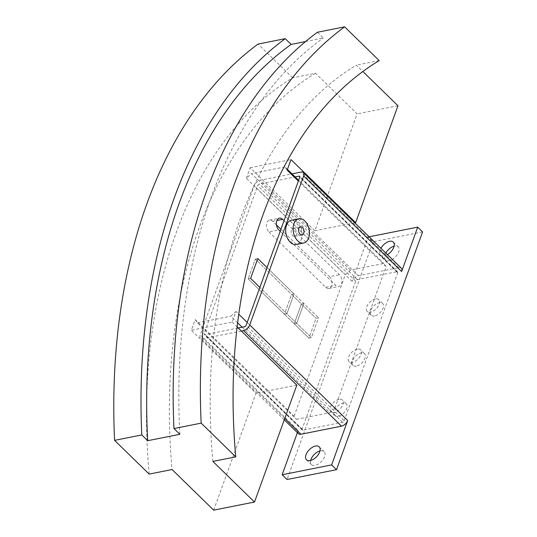 <?xml version="1.0" encoding="UTF-8"?>
<svg xmlns="http://www.w3.org/2000/svg" width="537" height="537" viewBox="0 0 537 537"><rect width="100%" height="100%" fill="white"/><g stroke="black" fill="none" stroke-linecap="round" stroke-linejoin="round"><path stroke-width="0.4" stroke-dasharray="2.69 2.01" d="M310.648 460.491A9.069 5.055 -45.7 0 0 311.426 464.586A9.069 5.055 -45.7 0 0 315.125 465.357A9.069 5.055 -45.7 0 0 323.287 459.249A9.069 5.055 -45.7 0 0 324.086 451.604A9.069 5.055 -45.7 0 0 320.388 450.832A9.069 5.055 -45.7 0 0 319.971 450.926M387.425 254.612A9.069 5.055 134.3 0 1 384.344 255.84A9.069 5.055 134.3 0 1 380.646 255.068A9.069 5.055 134.3 0 1 380.928 248.275M385.828 253.055A9.069 5.055 -45.7 0 0 385.539 259.841A9.069 5.055 -45.7 0 0 389.244 260.62A9.069 5.055 -45.7 0 0 397.407 254.504A9.069 5.055 -45.7 0 0 398.206 246.859A9.069 5.055 -45.7 0 0 394.507 246.087A9.069 5.055 -45.7 0 0 394.091 246.181M291.437 220.23A12.364 7.968 -101.3 0 1 297.431 222.452A12.364 7.968 -101.3 0 1 302.002 235.381A12.364 7.968 -101.3 0 1 296.263 244.489M295.041 229.057A4.121 2.658 -101.3 0 1 296.565 233.367A4.121 2.658 -101.3 0 1 294.652 236.401A4.121 2.658 -101.3 0 1 292.652 235.662A4.121 2.658 -101.3 0 1 291.128 231.353A4.121 2.658 -101.3 0 1 293.041 228.319A4.121 2.658 -101.3 0 1 295.041 229.057M374.517 315.957A8.243 4.598 134.3 0 1 371.148 315.253A8.243 4.598 134.3 0 1 371.879 308.298A8.243 4.598 134.3 0 1 379.297 302.747A8.243 4.598 134.3 0 1 382.659 303.445A8.243 4.598 134.3 0 1 381.935 310.399A8.243 4.598 134.3 0 1 374.517 315.957M375.376 298.921A8.243 4.598 -45.7 0 0 367.959 304.479A8.243 4.598 -45.7 0 0 367.227 311.426A8.243 4.598 -45.7 0 0 370.597 312.131A8.243 4.598 -45.7 0 0 378.014 306.58A8.243 4.598 -45.7 0 0 378.739 299.626A8.243 4.598 -45.7 0 0 375.376 298.921M356.346 366.147A8.243 4.598 134.3 0 1 352.977 365.449A8.243 4.598 134.3 0 1 353.708 358.494A8.243 4.598 134.3 0 1 361.126 352.943A8.243 4.598 134.3 0 1 364.489 353.641A8.243 4.598 134.3 0 1 363.764 360.596A8.243 4.598 134.3 0 1 356.346 366.147M357.206 349.117A8.243 4.598 -45.7 0 0 349.788 354.675A8.243 4.598 -45.7 0 0 349.057 361.623A8.243 4.598 -45.7 0 0 352.426 362.327A8.243 4.598 -45.7 0 0 359.844 356.776A8.243 4.598 -45.7 0 0 360.569 349.822A8.243 4.598 -45.7 0 0 357.206 349.117M338.176 416.343A8.243 4.598 134.3 0 1 334.806 415.645A8.243 4.598 134.3 0 1 335.538 408.691A8.243 4.598 134.3 0 1 342.955 403.133A8.243 4.598 134.3 0 1 346.318 403.837A8.243 4.598 134.3 0 1 345.593 410.792A8.243 4.598 134.3 0 1 338.176 416.343M339.035 399.313A8.243 4.598 -45.7 0 0 331.618 404.871A8.243 4.598 -45.7 0 0 330.893 411.819A8.243 4.598 -45.7 0 0 334.256 412.523A8.243 4.598 -45.7 0 0 341.673 406.972A8.243 4.598 -45.7 0 0 342.398 400.018A8.243 4.598 -45.7 0 0 339.035 399.313M344.17 420.733L397.722 272.789A1.651 0.92 -45.7 0 0 397.635 271.856A1.651 0.92 -45.7 0 0 396.964 271.715L357.38 279.589A1.651 0.92 -45.7 0 0 355.669 281.16L302.109 429.103A1.651 0.92 -45.7 0 0 302.197 430.036A1.651 0.92 -45.7 0 0 302.868 430.177L342.452 422.304A1.651 0.92 -45.7 0 0 344.17 420.733L246.194 325.187M238.253 327.993L204.899 334.632A1.651 0.92 134.3 0 1 204.228 334.491A1.651 0.92 134.3 0 1 204.141 333.551L257.7 185.607A1.651 0.92 134.3 0 1 259.411 184.043L295.142 176.935M241.382 331.047L202.973 338.693A5.934 3.309 134.3 0 1 200.549 338.182A5.934 3.309 134.3 0 1 200.241 334.82L254.176 185.822A5.934 3.309 134.3 0 1 260.351 180.177L292.007 173.881M298.518 433.735A5.934 3.309 134.3 0 1 298.21 430.372L200.241 334.82M422.592 231.917L373.114 241.764L368.214 236.985L352.144 281.368A5.934 3.309 134.3 0 1 358.32 275.729L398.89 267.654A5.934 3.309 134.3 0 1 401.314 268.158M368.214 236.985L369.161 236.797M297.391 432.634L298.21 430.372M373.114 241.764L287.04 479.528M284.402 314.246L286.879 313.756L294.048 293.94L291.578 294.43L284.402 314.246L294.202 323.804L301.371 303.989L303.848 303.492L296.672 323.308L294.202 323.804L296.672 323.308L303.848 303.492L301.371 303.989L294.202 323.804L308.896 338.135L316.071 318.32L318.542 317.83L311.373 337.639L308.896 338.135L316.071 318.32L318.542 317.83L311.373 337.645L308.896 338.135L248.154 278.891L250.625 278.401L248.154 278.891L284.402 314.246L291.578 294.43L316.071 318.32L255.33 259.076L248.154 278.891L255.33 259.076L291.578 294.43L294.048 293.94L318.542 317.83L267.043 267.601L294.048 293.94L286.879 313.756L311.373 337.639L259.868 287.416L286.879 313.756L284.402 314.246M257.8 258.586L255.33 259.082L257.8 258.586M276.448 224.943L272.715 221.304A6.592 4.249 78.7 0 0 269.52 220.123A6.592 4.249 78.7 0 0 266.459 224.983A6.592 4.249 78.7 0 0 268.896 231.877L278.79 229.903M284.019 220.707L339.438 274.756A6.592 4.249 -101.3 0 1 341.874 281.65A6.592 4.249 -101.3 0 1 338.813 286.51A6.592 4.249 -101.3 0 1 335.612 285.322L280.193 231.272M268.896 231.877L325.717 287.295A6.592 4.249 78.7 0 0 328.913 288.476A6.592 4.249 78.7 0 0 331.973 283.617A6.592 4.249 78.7 0 0 329.543 276.723L339.438 274.756M195.179 319.616L197.455 322.844L296.404 419.343L294.128 416.121L195.179 319.616L191.353 330.188L232.172 322.066L235.998 311.494L238.804 314.232M237.656 322.838L230.85 316.199L235.998 311.494M247.201 322.422L334.947 407.999L329.799 412.698L242.153 327.214M294.128 416.121L345.291 274.783L350.439 270.084L383.834 263.432L386.11 266.661L334.947 407.999M386.11 266.661L298.364 181.076M212.88 461.417A445.166 286.745 -101.3 0 1 356.326 65.138L362.864 71.515M232.172 322.066L237.159 326.932M296.404 419.343L329.799 412.698M287.161 170.155L284.885 166.933L287.429 169.41M298.632 180.338L383.834 263.432M350.439 270.084L251.491 173.579L246.342 178.277L345.291 274.783M284.885 166.933L251.491 173.579M280.911 229.292L329.543 276.723M246.342 178.277L250.168 167.712L314.83 230.776L357.145 113.871L315.508 73.26L292.625 77.818A445.166 286.745 78.7 0 0 149.179 474.097M315.508 73.26A445.166 286.745 78.7 0 0 172.062 469.539M213.699 510.15L256.015 393.245L191.353 330.188M250.168 167.712L290.987 159.59M314.83 230.776L354.823 222.815M397.964 105.749L357.145 113.871M292.625 77.818L258.035 44.081M305.587 41.544L323.308 38.02L317.407 32.267M379.209 60.587L356.326 65.138M296.833 385.123L256.015 393.245M197.455 322.844L230.85 316.199M179.855 434.299A486.052 313.078 -101.3 0 1 323.308 38.02M397.722 272.789L299.753 177.244M342.452 422.304L244.483 326.751M302.868 430.177L204.899 334.632M302.109 429.103L204.141 333.551M355.669 281.16L257.7 185.607M357.38 279.589L259.411 184.043M396.964 271.715L299.827 176.975M284.764 418.464L202.973 338.693M358.32 275.729L260.351 180.177M352.144 281.368L254.176 185.822M398.89 267.654L300.921 172.102M272.715 221.304L276.911 220.472M325.717 287.295L335.612 285.322M319.193 446.824L324.086 451.604M393.306 242.08L398.206 246.859M302.076 234.924L294.652 236.401M371.148 315.253L367.227 311.426M352.977 365.449L349.057 361.623M334.806 415.645L330.893 411.819M346.318 403.837L342.398 400.018M364.489 353.641L360.569 349.822M382.659 303.445L378.739 299.626M300.465 226.842L293.041 228.319M302.197 430.036L204.228 334.491M397.635 271.856L299.666 176.304M380.646 255.068L385.539 259.841M306.526 459.813L311.426 464.586M284.268 419.833L200.549 338.182M269.52 220.123L279.415 218.156M328.913 288.476L338.813 286.51"/><path stroke-width="0.81" d="M315.488 446.052A9.069 5.055 134.3 0 1 319.193 446.824A9.069 5.055 134.3 0 1 318.387 454.477A9.069 5.055 134.3 0 1 310.232 460.585A9.069 5.055 134.3 0 1 306.526 459.813A9.069 5.055 134.3 0 1 307.325 452.161A9.069 5.055 134.3 0 1 315.488 446.052M380.928 248.275A9.069 5.055 134.3 0 1 389.607 241.308A9.069 5.055 134.3 0 1 393.306 242.08A9.069 5.055 134.3 0 1 387.425 254.612M303.68 243.013L296.263 244.489A12.364 7.968 -101.3 0 1 290.262 242.268A12.364 7.968 -101.3 0 1 285.697 229.339A12.364 7.968 -101.3 0 1 291.437 220.23L298.854 218.754A12.364 7.968 78.7 0 0 293.115 227.863A12.364 7.968 78.7 0 0 297.686 240.791A12.364 7.968 78.7 0 0 303.68 243.013A12.364 7.968 78.7 0 0 309.419 233.904A12.364 7.968 78.7 0 0 304.855 220.976A12.364 7.968 78.7 0 0 298.854 218.754M302.465 227.581A4.121 2.658 -101.3 0 1 303.989 231.89A4.121 2.658 -101.3 0 1 302.076 234.924A4.121 2.658 -101.3 0 1 300.076 234.186A4.121 2.658 -101.3 0 1 298.552 229.876A4.121 2.658 -101.3 0 1 300.465 226.842A4.121 2.658 -101.3 0 1 302.465 227.581M295.142 176.935L298.995 176.163A1.651 0.92 134.3 0 1 299.666 176.304A1.651 0.92 134.3 0 1 299.753 177.244L246.194 325.187A1.651 0.92 134.3 0 1 244.483 326.751L238.253 327.993M394.091 246.181A9.069 5.055 -45.7 0 0 385.828 253.055M319.971 450.926A9.069 5.055 -45.7 0 0 310.648 460.491M292.007 173.881L300.921 172.102A5.934 3.309 134.3 0 1 303.345 172.612A5.934 3.309 134.3 0 1 303.653 175.975L249.718 324.972A5.934 3.309 134.3 0 1 243.543 330.617L241.382 331.047M331.618 464.908L282.147 474.755L287.04 479.528L336.518 469.687L331.618 464.908L347.687 420.525A5.934 3.309 134.3 0 1 341.512 426.163L300.942 434.238A5.934 3.309 134.3 0 1 298.518 433.735L284.268 419.833M303.345 172.612L401.314 268.158A5.934 3.309 134.3 0 1 401.622 271.521L303.653 175.975M369.161 236.797L417.692 227.138L401.622 271.521M336.518 469.687L422.592 231.917L417.692 227.138M282.147 474.755L297.391 432.634M250.625 278.401L257.8 258.586L267.043 267.601L257.8 258.586L250.625 278.401L259.868 287.416L250.631 278.401M280.193 231.272L278.79 229.903A6.592 4.249 -101.3 0 1 276.354 223.009A6.592 4.249 -101.3 0 1 279.415 218.156A6.592 4.249 -101.3 0 1 282.616 219.338L284.019 220.707M242.153 327.214L237.656 322.838M238.804 314.232L247.201 322.422M298.364 181.076L287.161 170.155L290.987 159.59L355.648 222.647L397.964 105.749L362.864 71.515M254.511 502.028L212.88 461.417L235.763 456.866A445.166 286.745 -101.3 0 1 379.209 60.587L344.62 26.85L317.407 32.267A494.624 318.602 78.7 0 0 173.954 428.546L179.855 434.299L147.695 440.696L141.795 434.943L114.582 440.36L149.179 474.097L172.062 469.539L213.699 510.15L254.511 502.028L296.833 385.123L237.159 326.932M287.429 169.41L298.632 180.338M276.448 224.943L280.911 229.292M354.823 222.815L355.648 222.647M141.795 434.943A494.624 318.602 -101.3 0 1 285.248 38.664L258.035 44.081A494.624 318.602 78.7 0 0 114.582 440.36M285.248 38.664L291.148 44.417L305.587 41.544M173.954 428.546L201.167 423.129L235.763 456.866M201.167 423.129A494.624 318.602 -101.3 0 1 344.62 26.85M147.695 440.696A486.052 313.078 -101.3 0 1 291.148 44.417M299.827 176.975L298.995 176.163M341.512 426.163L243.543 330.617M347.687 420.525L249.718 324.972M300.942 434.238L284.764 418.464M276.911 220.472L282.616 219.338"/></g></svg>
